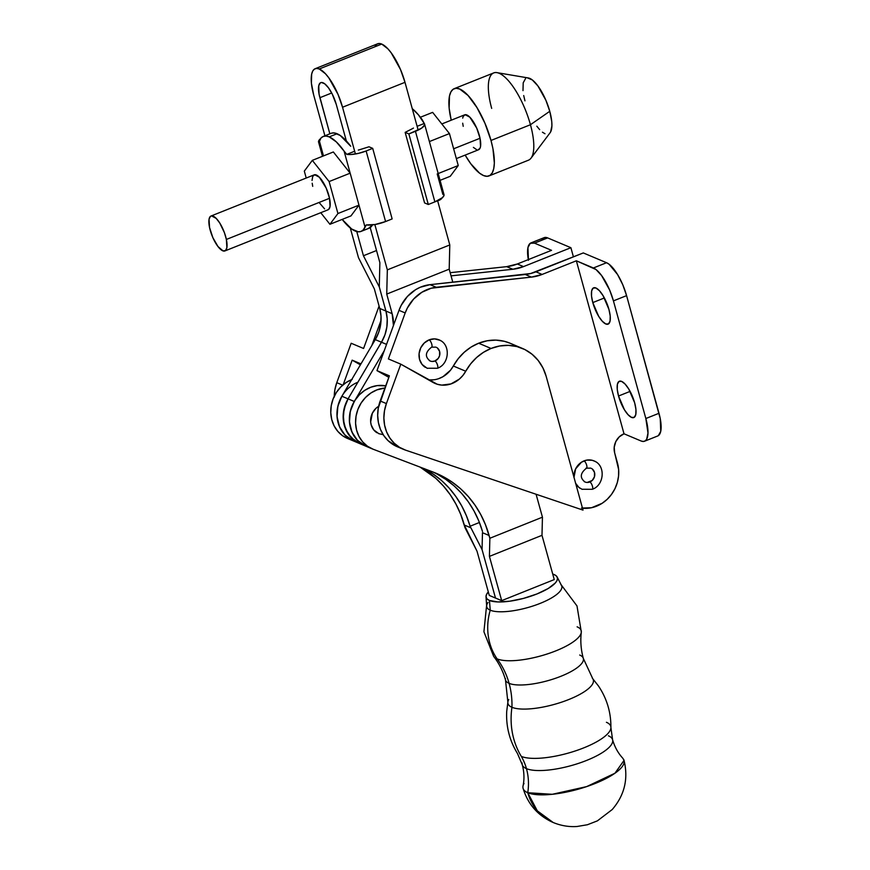 <?xml version="1.0" encoding="UTF-8"?>
<svg xmlns="http://www.w3.org/2000/svg" width="870" height="870" viewBox="0 0 870 870"><rect width="100%" height="100%" fill="white"/><g stroke="black" fill="none" stroke-linecap="round" stroke-linejoin="round"><path stroke-width="1.3" d="M580.768 634.143A45.74 13.572 -15.5 0 1 543.282 655.197A45.74 13.572 -15.5 0 1 497.118 658.884A56.713 50.71 -67.2 0 1 490.245 610.196L489.44 600.463A36.975 10.973 164.5 0 1 486.025 596.711L486.656 606.249A38.911 11.549 -15.5 0 0 490.245 610.196A56.713 50.71 112.8 0 0 497.118 658.884A79.105 70.731 -67.2 0 1 509.102 683.352A40.379 11.973 164.5 0 1 505.405 678.48A40.379 11.973 -15.5 0 0 509.102 683.352A79.105 70.731 112.8 0 0 497.118 658.884A45.74 13.572 -15.5 0 0 542.945 655.306A45.74 13.572 -15.5 0 0 580.649 634.393A45.74 13.572 -15.5 0 0 577.104 626.824M593.34 679.959A44.272 13.137 164.5 0 1 561.715 702.123A44.272 13.137 164.5 0 1 511.951 707.288A73.928 66.098 112.8 0 0 521.304 756.4A55.158 49.318 -67.2 0 1 526.459 768.645A46.86 13.898 164.5 0 1 522.163 762.99A46.86 13.898 -15.5 0 0 526.459 768.645A55.158 49.318 112.8 0 0 521.304 756.4A48.666 14.431 -15.5 0 0 571.057 752.289A48.666 14.431 -15.5 0 0 610.49 729.625A48.666 14.431 -15.5 0 0 606.412 722.285M612.697 741.457A46.86 13.898 164.5 0 1 576.418 764.056A46.86 13.898 164.5 0 1 526.459 768.645A46.86 13.898 -15.5 0 0 576.418 764.056A46.86 13.898 -15.5 0 0 612.697 741.457A46.86 13.898 -15.5 0 0 608.402 735.803M583.422 659.917A40.379 11.973 164.5 0 1 552.156 679.394A40.379 11.973 164.5 0 1 509.102 683.352A40.379 11.973 -15.5 0 0 552.156 679.394A40.379 11.973 -15.5 0 0 583.422 659.917A40.379 11.973 -15.5 0 0 579.725 655.045M378.885 433.728L373.687 429.834L371.164 424.821L370.663 421.95L372.349 413.206L375.883 408.389L378.635 406.29A15.41 13.779 112.8 0 0 370.642 419.612A15.41 13.779 112.8 0 0 376.96 432.76M486.025 596.711A36.975 10.973 164.5 0 1 488.309 591.915L486.417 594.71L486.058 597.016L487.08 598.962L489.44 600.463L490.245 610.196A38.911 11.549 164.5 0 1 488.048 602.432M552.722 574.059A36.975 10.973 164.5 0 1 554.103 574.548L556.452 576.049L557.474 577.995L557.126 580.301L555.419 582.889L548.241 588.479L537.029 593.927L523.49 598.397L509.7 601.213L497.738 601.931L489.44 600.463A36.975 10.973 164.5 0 0 532.07 595.776A36.975 10.973 164.5 0 0 557.148 576.995A36.975 10.973 164.5 0 0 554.103 574.548L552.722 574.059M610.446 729.734A48.666 14.431 -15.5 0 1 570.905 752.332A48.666 14.431 -15.5 0 1 521.304 756.4A73.928 66.098 -67.2 0 1 511.951 707.288A79.105 70.731 112.8 0 0 509.102 683.352A79.105 70.731 -67.2 0 1 511.951 707.288A44.272 13.137 164.5 0 1 508.765 699.523M623.681 759.466A52.385 15.54 164.5 0 1 588.174 786.088A52.385 15.54 164.5 0 1 527.764 792.722A55.158 49.318 112.8 0 0 526.459 768.645A55.158 49.318 -67.2 0 1 527.764 792.722A52.385 15.54 164.5 0 1 523.087 788.372C527.949 804.337 537.975 815.712 553.189 822.509A52.385 46.839 -67.2 0 1 553.189 822.509A52.385 46.839 -67.2 0 1 527.764 792.722L537.301 810.829L553.189 822.509C560.976 825.717 568.926 827.044 577.017 826.5L587.402 824.749L597.385 820.867L612.208 809.557C624.551 795.223 628.499 778.835 624.04 760.391L614.949 773.234L586.641 786.611L552.243 794.299L527.764 792.722A52.385 15.54 164.5 0 1 524.012 783.478M424.788 468.897A108.968 97.44 -67.2 0 1 470.094 526.23L479.424 522.489L470.094 526.23L470.92 527.829L464.297 525.034A108.968 97.44 112.8 0 0 420.101 467.103L435.805 478.337L443.439 486.036L450.192 494.66L455.956 504.121L460.676 514.279L465.058 527.807L477.01 551.167L489.277 595.428L501.685 600.648L554.255 579.583L541.988 535.322L554.255 579.583L501.685 600.648L489.418 556.387L489.864 538.258L485.482 524.74L480.762 514.572L474.998 505.122L468.256 496.487L460.611 488.788L452.172 482.11L443.026 476.532L433.293 472.127A108.968 97.44 -67.2 0 1 436.12 473.269A108.968 97.44 -67.2 0 1 489.103 535.485L482.469 532.701L482.056 549.59L495.487 598.038L501.685 600.648L489.418 556.387L489.864 538.258L489.103 535.485L482.469 532.701L482.056 549.59L470.094 526.23L466.396 515.714L461.644 505.785L455.88 496.553L449.181 488.124L441.612 480.599L433.282 474.074L424.266 468.615M541.988 535.322L542.445 517.182L536.083 494.247L542.445 517.182L541.988 535.322L489.418 556.387L541.988 535.322M433.293 472.127L373.078 449.203A31.94 28.558 -67.2 0 1 372.24 448.876A31.94 28.558 -67.2 0 1 356.287 414.914A31.94 28.558 -67.2 0 1 384.91 388.063L377.014 389.847L370.968 392.957L365.596 397.394L361.18 402.93L357.94 409.302L356.047 416.175L355.58 423.222L356.569 430.074L358.962 436.392L362.649 441.851L367.434 446.201L373.078 449.203L433.293 472.127M366.879 446.593L361.224 443.591L356.439 439.241L352.763 433.771L350.36 427.453L349.37 420.601L349.838 413.565L351.741 406.692L354.982 400.32L359.397 394.784L364.758 390.347L370.816 387.237L377.254 385.606L385.725 385.845A31.94 28.558 112.8 0 0 351.078 408.541A31.94 28.558 112.8 0 0 366.042 446.266A31.94 28.558 -67.2 0 1 354.275 401.462L348.076 398.851A31.94 28.558 112.8 0 0 359.843 443.646A31.94 28.558 -67.2 0 1 348.076 398.851L381.484 342.236L375.285 339.626A37.573 33.593 112.8 0 0 379.733 308.437L385.932 311.047A37.573 33.593 -67.2 0 1 381.484 342.236L375.285 339.626L341.877 396.241L348.076 398.851L341.877 396.241L337.864 406.214L337.06 416.795L339.528 426.789L344.998 435.076L353.698 441.057M436.675 473.846L445.679 479.305L454.02 485.83L461.578 493.344L468.288 501.772L474.041 511.005L478.804 520.945L482.491 531.461A108.968 97.44 112.8 0 0 432.988 472.018M489.864 538.258L542.445 517.182L489.864 538.258M622.833 758.281L624.04 760.391M593.057 679.231A44.272 13.137 164.5 0 1 562.933 701.709A44.272 13.137 164.5 0 1 511.951 707.288A44.272 13.137 164.5 0 1 508.374 700.285M560.932 584.662A38.911 11.549 164.5 0 1 536.627 604.737A38.911 11.549 164.5 0 1 490.245 610.196A38.911 11.549 -15.5 0 0 535.115 605.27A38.911 11.549 -15.5 0 0 561.52 585.499L557.148 576.995M352.209 379.396L346.162 382.506L340.79 386.943L336.375 392.479L333.134 398.851L331.242 405.724L330.774 412.761L331.764 419.612L334.156 425.93L337.832 431.4L342.617 435.75L348.272 438.752M386.334 312.645L379.276 286.893L385.932 311.047L379.276 286.893L379.875 262.675L379.276 286.893L363.432 255.747L376.525 250.527L363.432 255.747L356.765 231.55L363.432 255.747L379.276 286.893L385.932 311.047L387.215 318.844L386.878 326.902L384.942 334.819L381.484 342.236L386.552 344.379L381.484 342.236A37.573 33.593 112.8 0 0 385.932 311.047L379.733 308.437L374.339 288.862L358.494 257.716L350.305 228.005L358.494 257.716L374.339 288.862L379.733 308.437L381.017 316.234L380.679 324.282L378.733 332.209L375.285 339.626L341.877 396.241A31.94 28.558 112.8 0 0 353.644 441.036A31.94 28.558 -67.2 0 0 354.471 441.373L348.826 438.36L344.041 434.021L340.355 428.551L337.962 422.233L336.973 415.381L337.44 408.334L339.344 401.462L341.932 396.133M351.697 379.592A31.94 28.558 112.8 0 0 330.839 409.041A31.94 28.558 112.8 0 0 347.435 438.426L353.644 441.036A31.94 28.558 -67.2 0 1 337.038 411.651A31.94 28.558 -67.2 0 1 357.896 382.202M477.01 551.167L489.277 595.428L495.487 598.038L482.056 549.59L470.92 527.829L464.297 525.034L477.01 551.167M618.537 396.013L630.108 391.391L618.537 396.013L624.399 409.726L628.086 414.729L631.555 417.404L634.263 417.328L635.796 414.533L635.937 409.433L634.654 402.81A19.542 6.558 68.3 0 1 633.838 417.556A19.542 6.558 68.3 0 1 618.537 396.013A19.542 6.558 68.3 0 1 619.353 381.256A19.542 6.558 68.3 0 1 634.654 402.81L628.793 389.086L625.106 384.083L621.637 381.419L618.929 381.484L617.385 384.279L617.254 389.379L618.537 396.013M592.796 302.586L604.367 297.964L592.796 302.586L598.669 316.299L602.355 321.302L605.814 323.977L608.521 323.901L610.066 321.106L610.207 316.006L608.924 309.383A19.542 6.558 68.3 0 1 608.097 324.129A19.542 6.558 68.3 0 1 592.796 302.586A19.542 6.558 68.3 0 1 593.623 287.839A19.542 6.558 68.3 0 1 608.924 309.383L603.062 295.659L599.365 290.656L595.906 287.992L593.199 288.057L591.654 290.863L591.513 295.963L592.796 302.586M428.344 379.777A26.307 23.523 112.8 0 0 453.346 366.009L465.744 371.24A48.85 43.674 -67.2 0 1 491.061 348.457L478.652 343.226A48.85 43.674 112.8 0 0 453.346 366.009L465.744 371.24A26.307 23.523 -67.2 0 1 435.228 383.518A26.307 23.523 -67.2 0 1 433.021 382.43L400.798 364.16L388.39 358.929L400.798 364.16L386.4 403.582L380.19 400.972A37.573 33.593 112.8 0 0 397.307 446.745L403.517 449.366A37.573 33.593 -67.2 0 1 386.4 403.582L380.19 400.972L389.368 375.84L376.971 370.62L388.825 377.341L376.971 370.62L398.993 310.329L376.971 370.62L389.368 375.84L378.276 408.117L377.678 415.425L378.406 422.602L380.44 429.367L383.703 435.457L388.063 440.644L397.438 446.799M644.572 441.221L657.72 435.979A30.058 10.092 -111.7 0 0 658.992 413.283L645.844 418.524A30.058 10.092 68.3 0 1 644.572 441.221A30.058 10.092 68.3 0 1 641.059 440.981L624.007 433.793L619.266 436.86L615.829 441.558L614.209 447.191L614.666 452.878L617.526 463.264A33.821 30.243 -67.2 0 1 596.515 506.209A33.821 30.243 -67.2 0 1 582.498 508.21M437.447 348.033L439.611 351.426L439.567 355.721L438.273 358.353L434.946 360.974A3.948 1.327 68.3 0 1 437.392 364.682A3.948 1.327 68.3 0 1 437.425 368.271A3.948 1.327 -111.7 0 0 437.392 364.682A3.948 1.327 -111.7 0 0 434.946 360.974A7.515 6.721 -67.2 0 1 429.291 360.55M440.72 340.735A15.41 13.779 112.8 0 0 429.127 339.865A3.948 1.327 68.3 0 1 431.574 343.574A3.948 1.327 68.3 0 1 431.607 347.163A3.948 1.327 -111.7 0 0 431.574 343.574A3.948 1.327 -111.7 0 0 429.127 339.865A15.41 13.779 112.8 0 0 419.166 353.013A15.41 13.779 112.8 0 0 425.354 367.368M591.687 468.571A7.515 6.721 -67.2 0 1 594.71 475.575A7.515 6.721 -67.2 0 1 589.849 481.98A3.948 1.327 68.3 0 1 592.296 485.699A3.948 1.327 68.3 0 1 592.329 489.277A3.948 1.327 -111.7 0 0 592.296 485.699A3.948 1.327 -111.7 0 0 589.849 481.98A7.515 6.721 -67.2 0 1 584.194 481.567M595.624 461.742A15.41 13.779 112.8 0 0 584.031 460.882A3.948 1.327 68.3 0 1 586.478 464.591A3.948 1.327 68.3 0 1 586.51 468.169A3.948 1.327 -111.7 0 0 586.478 464.591A3.948 1.327 -111.7 0 0 584.031 460.882A15.41 13.779 112.8 0 0 573.928 477.108M575.69 483.492A15.41 13.779 112.8 0 0 580.257 488.385M585.021 481.991C579.627 477.815 580.127 473.215 586.5 468.18A3.948 1.327 68.3 0 1 586.032 468.147M581.965 489.266L592.307 489.288A3.948 1.327 68.3 0 1 591.85 489.255M592.35 469.039L594.514 472.443L594.471 476.727L592.22 480.457L587.185 482.458M542.032 239.663L543.478 238.01L545.37 237.412L547.643 237.901A30.058 10.092 -111.7 0 0 544.131 237.662L530.972 242.904A30.058 10.092 68.3 0 1 534.495 243.143L547.643 237.901L534.495 243.143L551.547 250.332L517.324 263.991L506.655 266.655L450.171 272.68L506.655 266.655A45.088 40.314 112.8 0 0 517.324 263.991L523.522 266.601L570.894 247.7L573.417 256.867L570.894 247.7L547.643 237.901L570.894 247.7L523.522 266.601A45.088 40.314 -67.2 0 1 512.865 269.265L523.522 266.601L517.324 263.991L551.547 250.332L534.495 243.143L530.319 243.252L527.949 247.558L528.46 260.304M528.329 259.597A30.058 10.092 68.3 0 1 530.972 242.904M379.081 306.077L363.584 348.478L351.186 343.258L363.584 348.478L379.081 306.077M451.041 275.866L512.865 269.265L506.655 266.655L512.865 269.265L451.041 275.866M371.849 345.444L381.049 320.28L371.849 345.444M352.165 360.158L360.408 364.834L352.165 360.158L343.193 384.714L352.165 360.158L360.974 363.877L352.165 360.158M334.265 397.133L334.863 389.825L336.777 382.68L342.671 385.16L336.777 382.68A37.573 33.593 112.8 0 0 334.265 396.252M336.777 382.68L351.186 343.258L336.777 382.68M436.783 347.554A7.515 6.721 -67.2 0 1 439.807 354.558A7.515 6.721 -67.2 0 1 434.946 360.974L432.281 361.452M581.497 508.08L591.567 507.721L602.127 503.306L607.195 499.315L611.512 494.399L614.927 488.744L617.308 482.556L618.559 476.075L618.635 469.561L614.666 452.878A15.029 13.441 -67.2 0 1 624.007 433.793L576.353 260.793L542.13 274.442L535.931 271.832L583.302 252.931L606.553 262.729L593.405 267.971A30.058 10.092 68.3 0 1 613.437 300.879L626.585 295.637A30.058 10.092 -111.7 0 0 606.553 262.729L583.302 252.931L530.646 273.528L430.052 284.664L420.243 287.263L415.621 289.666L407.432 296.442L401.2 305.326L398.993 310.329L405.192 312.95L388.39 358.929L405.192 312.95A37.573 33.593 -67.2 0 1 436.251 287.274L430.052 284.664A37.573 33.593 112.8 0 0 398.993 310.329L405.192 312.95L407.399 307.937L413.631 299.052L421.83 292.287L431.292 288.198L531.461 277.106L525.262 274.496A45.088 40.314 112.8 0 0 535.931 271.832L542.13 274.442A45.088 40.314 -67.2 0 1 531.461 277.106L525.262 274.496L430.052 284.664L436.251 287.274L531.461 277.106L542.13 274.442L576.353 260.793L593.405 267.971L606.553 262.729L609.12 264.284L617.559 274.528L622.724 284.642L626.585 295.637L613.437 300.879L645.844 418.524L658.992 413.283L626.585 295.637L660.243 418.579L660.754 431.324L658.372 435.631M522.413 348.424A48.85 43.674 -67.2 0 1 546.186 376.384L583.02 510.114L405.561 450.138L583.02 510.114L546.186 376.384L542.945 367.945L538.193 360.474L532.103 354.275L524.904 349.577L516.889 346.564L508.363 345.357L499.641 345.988L491.061 348.457A48.85 43.674 -67.2 0 1 522.413 348.424L510.016 343.193A48.85 43.674 112.8 0 0 478.652 343.226L491.061 348.457L483.524 352.285L476.64 357.483L470.648 363.867L462.905 375.448L459.403 379.059L450.975 383.92L441.721 385.105L437.219 384.235L400.798 364.16L386.4 403.582L384.486 410.738L383.877 418.035L384.605 425.212L386.639 431.977L389.901 438.078L394.262 443.265L399.547 447.332L405.561 450.138A37.573 33.593 -67.2 0 1 403.517 449.366M645.844 418.524L647.987 433.032L646.671 439.219L645.225 440.872L643.332 441.471L641.059 440.981L624.007 433.793L576.353 260.793L595.972 269.526L601.583 275.54L609.576 289.895L613.437 300.879L645.844 418.524M510.179 343.258L504.491 341.334L495.954 340.126L487.233 340.768L478.652 343.226L471.116 347.065L464.243 352.252L458.251 358.647L450.497 370.228L442.971 376.688L438.567 378.7M433.956 379.777L429.312 379.885M594.71 461.23L592.176 460.284L586.739 460.099L581.475 462.198L575.646 468.832L573.961 477.576M575.483 483.111L578.909 487.417L582.182 489.353M439.807 340.224L434.587 338.887L429.127 339.865L424.277 343.008L420.743 347.826L419.09 353.59L419.558 359.43L422.08 364.454L427.279 368.347M437.653 200.861L439.339 200.187A51.102 17.161 -111.7 0 0 442.286 197.762L437.827 200.568M327.555 209.909L328.686 209.42L330.045 206.494L329.534 198.295A18.792 6.307 -111.7 0 0 314.157 174.87L211.008 216.021A18.792 6.307 68.3 0 1 226.374 239.446L329.534 198.295L326.185 188.083L319.355 177.241L314.69 174.739L312.721 176.392L312.025 180.471M224.928 250.93L328.088 209.779A18.792 6.307 -111.7 0 0 329.534 198.295L226.374 239.446A18.792 6.307 68.3 0 1 224.928 250.93A18.792 6.307 68.3 0 1 209.55 227.505L212.9 237.717L217.957 246.493L223.014 250.886L225.526 250.56L226.885 247.645L226.374 239.446L224.406 232.649L219.751 223.024L216.195 218.392L211.53 215.891L210.399 216.391L209.039 219.305L209.55 227.505A18.792 6.307 68.3 0 1 211.008 216.021M346.771 154.381L354.655 151.239L346.771 154.381L350.74 154.523L358.31 153.414L366.129 150.988L385.573 221.545L375.101 224.503L366.216 224.938L365.052 227.211L350.164 173.173L329.121 181.569L337.93 213.531L358.962 205.146L337.93 213.531L329.926 224.286L350.969 215.901L358.962 205.146L350.969 215.901L329.926 224.286L320.747 212.704L329.926 224.286L337.93 213.531L329.121 181.569L350.164 173.173L333.351 151.967L312.319 160.363L333.351 151.967L350.164 173.173L365.052 227.211A51.102 17.161 68.3 0 1 361.094 231.398A51.102 17.161 68.3 0 1 342.182 219.403L351.665 229.017L358.266 231.801L361.006 231.431L363.29 229.887L366.216 224.938A16.53 4.894 -15.4 0 0 385.573 221.545L392.142 218.925L385.573 221.545L366.129 150.988L372.708 148.357L392.142 218.925L372.708 148.357L366.129 150.988A16.53 4.894 164.6 0 1 346.771 154.381L344.085 151.108L346.771 154.381M329.197 136.873A51.102 17.161 68.3 0 1 344.085 151.108L350.164 173.173L344.085 151.108L336.353 141.93L329.197 136.873L337.092 133.73L329.197 136.873L326.054 136.068L323.314 136.438L321.03 137.971L318.866 142.626A16.53 4.894 164.6 0 1 318.561 142.049A16.53 4.894 164.6 0 1 320.28 138.895L318.637 140.994L318.866 142.626L319.279 140.646A51.102 17.161 68.3 0 1 323.227 136.47A51.102 17.161 68.3 0 1 329.197 136.873M331.611 133.153L334.189 132.936L340.268 135.502L350.73 146.247A51.102 17.161 -111.7 0 0 337.092 133.73A51.102 17.161 -111.7 0 0 331.122 133.317L323.227 136.47M478.043 149.879L480.022 148.226L480.544 146.464L480.033 138.265L453.629 148.792L480.033 138.265A18.792 6.307 -111.7 0 0 464.656 114.84L441.819 123.953M489.016 175.925L528.471 160.189A46.969 15.78 -111.7 0 0 530.45 124.725A46.969 15.78 68.3 0 1 531.059 158.123L550.155 132.675A30.058 10.092 -111.7 0 0 549.764 111.295L530.45 124.725L490.995 140.461A46.969 15.78 68.3 0 1 489.016 175.925A46.969 15.78 68.3 0 1 465.145 155.099L470.757 163.723L479.522 173.119L483.535 175.544L487.08 176.305L490.038 175.381L492.289 172.793L493.747 168.649L494.356 163.114L492.953 148.737L490.995 140.461L530.45 124.725A46.969 15.78 -111.7 0 0 493.66 72.928L454.216 88.664A46.969 15.78 68.3 0 1 490.995 140.461L484.96 123.29L476.901 107.489L468.027 95.461L459.708 89.044L456.152 88.283L453.194 89.208L450.943 91.796L449.485 95.939L449.148 108.195L451.225 120.201A46.969 15.78 68.3 0 1 454.216 88.664M473.389 147.378L476.662 149.705M456.337 158.612L478.576 149.749A18.792 6.307 -111.7 0 0 480.033 138.265L476.684 128.053L469.854 117.211L465.189 114.709L463.21 116.362L462.699 118.124M462.688 123.203L463.21 126.324M491.68 108.391A46.969 15.78 68.3 0 1 496.955 72.645A46.969 15.78 68.3 0 1 530.45 124.725L549.764 111.295A30.058 10.092 -111.7 0 0 528.34 77.963L496.955 72.645M550.601 131.99L551.917 125.791L551.743 121.485L549.764 111.295L545.903 100.3L537.921 85.956L532.309 79.942L527.47 77.898M525.578 78.496L523.207 82.802L522.99 90.643M523.707 95.537L524.958 100.844M536.812 126.183L539.661 129.641M542.423 132.196L544.99 133.752M306.218 178.045L304.315 171.118L312.319 160.363L329.121 181.569L312.319 160.363L304.315 171.118L306.218 178.045M312.199 183.233L312.711 186.354M319.333 202.775L324.597 208.887M368.989 146.791L372.708 148.357L368.989 146.791L359.854 149.651L368.989 146.791M359.854 149.651L358.299 150.075M323.477 155.915L319.279 140.646L323.477 155.915M361.094 231.398L368.989 228.255A51.102 17.161 -111.7 0 0 372.436 225.036L368.488 228.418M437.208 173.935L442.841 194.38M424.582 202.927L428.301 204.493L408.867 133.936L405.148 132.37L424.582 202.927L405.148 132.37L412.358 128.706L405.148 132.37L408.867 133.936L421.569 128.173L424.495 125.106L424.255 123.475L417.121 126.324L424.255 123.475L422.32 119.897A51.102 17.161 -111.7 0 0 412.249 108.663L418.437 114.84L424.255 123.475A16.53 4.894 164.6 0 1 424.56 124.051A16.53 4.894 164.6 0 1 415.447 131.316L408.867 133.936L428.301 204.493L434.88 201.873L415.447 131.316L434.88 201.873L428.301 204.493L424.582 202.927M413.446 128.075L412.358 128.706M443.689 194.032L443.928 195.663L442.395 197.664L434.88 201.873A16.53 4.894 -15.4 0 0 443.994 194.608L424.56 124.051M438.197 173.543L458.251 165.539L449.442 133.578L429.388 141.571L449.442 133.578L432.64 112.371L420.373 117.254L432.64 112.371L449.442 133.578L458.251 165.539L438.197 173.543M440.068 180.351L450.247 176.295L458.251 165.539L450.247 176.295L440.068 180.351M375.198 46.11L376.873 44.196L379.07 43.5L381.712 44.066L319.257 68.98L325.445 73.754L328.762 77.778L338.049 94.46L342.541 107.238L355.417 153.99L342.541 107.238L404.996 82.324A34.941 11.734 -111.7 0 0 381.712 44.066L319.257 68.98A34.941 11.734 68.3 0 1 342.541 107.238L404.996 82.324L418.165 130.119L404.996 82.324L400.504 69.546L391.217 52.863L387.911 48.84L381.712 44.066A34.941 11.734 -111.7 0 0 377.634 43.794L315.168 68.708A34.941 11.734 68.3 0 1 319.257 68.98L316.615 68.415L314.407 69.111L312.732 71.025L311.656 74.113L311.406 83.237L313.7 95.091L324.912 135.796L313.7 95.091A34.941 11.734 68.3 0 1 315.168 68.708M331.698 92.992L319.899 97.701L329.85 133.828L319.072 94.188L318.735 85.749L320.312 82.889L321.563 82.498L324.771 83.846L328.479 87.837L332.144 93.851L336.331 104.628L346.336 140.907L336.331 104.628A19.912 6.688 68.3 0 0 320.736 82.661A19.912 6.688 68.3 0 0 319.899 97.701L331.698 92.992M437.599 200.676L449.79 244.948L387.335 269.863L374.85 224.547L387.335 269.863L449.79 244.948L449.203 269.167L452.802 282.228L449.203 269.167L386.737 294.082L387.335 269.863L386.737 294.082L449.203 269.167L449.79 244.948L437.599 200.676M366.096 446.288L357.407 440.296L351.926 432.02L349.457 422.026L350.273 411.434L354.275 401.462L384.257 350.675L354.275 401.462L348.076 398.851L345.694 403.691L343.248 414.12L344.085 424.56L348.12 433.825L354.884 440.872L359.897 443.667L351.197 437.686L345.727 429.41L343.258 419.405L344.074 408.824L348.076 398.851L382.485 340.453M393.447 325.5L392.131 313.657L386.737 294.082L392.131 313.657A37.573 33.593 -67.2 0 1 393.447 325.5M379.875 262.675L370.207 227.592L379.875 262.675M385.932 311.047L392.131 313.657L385.932 311.047M384.214 336.744L385.573 332.884M386.552 328.871L387.106 324.967M387.28 320.704L387.063 317.071M493.79 656.556C499.141 663.473 503.045 671.27 505.503 679.981L507.873 702.253M517.433 753.431L522.272 764.741C524.218 772.06 524.469 779.129 523.044 785.947M610.903 727.527L612.578 739.707C614.688 746.982 618.102 753.17 622.844 758.281M581.301 632.305C580.268 640.983 580.942 649.683 583.324 658.416L592.764 678.73M378.667 433.641L383.17 434.663M493.671 656.393L483.916 631.75L486.602 605.389M517.476 753.507C509.559 740.587 505.959 726.548 506.71 711.41L507.949 701.601M372.24 448.876L353.644 441.036M610.903 727.614C611.055 712.454 606.901 698.577 598.462 685.973L592.35 678.208M581.323 632.098L576.995 605.944L561.128 584.727M430.117 360.974C424.723 356.809 425.223 352.198 431.596 347.163L435.957 347.13M427.061 368.249L437.403 368.271C449.453 364.291 451.008 344.226 439.024 339.855M586.5 468.18L590.861 468.136M592.307 489.288C604.356 485.308 605.911 465.232 593.927 460.872M322.487 156.306L318.561 142.049"/></g></svg>
